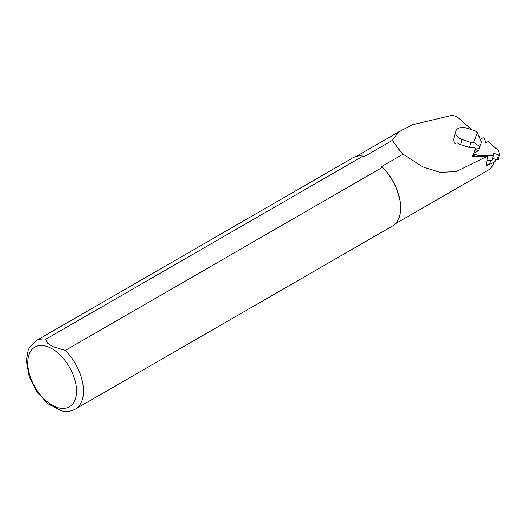 <?xml version="1.0" encoding="UTF-8"?>
<svg xmlns="http://www.w3.org/2000/svg" width="526" height="526" viewBox="0 0 526 526"><rect width="100%" height="100%" fill="white"/><g stroke="black" fill="none" stroke-linecap="round" stroke-linejoin="round"><path stroke-width="0.79" d="M473.979 156.478L474.636 154.236L479.324 155.88L493.46 155.354L492.941 152.961L498.477 154.9A0.993 0.69 -163.8 0 0 499.7 154.539L498.26 159.483A0.993 0.69 -163.8 0 1 497.044 159.845L492.606 158.3M480.205 139.364L482.763 137.944A0.993 0.69 -163.8 0 1 484.387 138.516L485.8 142.743L488.325 141.625L498.49 150.64L499.687 154.223A0.993 0.69 -163.8 0 1 499.7 154.539M475.504 148.943L475.3 149.43L478.344 150.706L474.215 153A0.993 0.69 -163.8 0 0 473.946 153.322L473.012 156.518M474.636 154.236A0.993 0.69 -163.8 0 1 473.946 153.322M479.324 155.88L479.206 156.288M486.754 164.125L489.667 164.013L490.732 160.351L487.648 160.463L492.027 160.305L493.46 155.354M474.274 152.967L475.3 149.43M492.257 159.503L493.723 158.688M473.111 156.183L472.973 156.518M489.667 164.013L490.85 163.928L495.15 161.541L496.294 159.588M475.182 149.838L472.394 156.538L487.766 156.025L456.187 171.555L440.223 172.41L422.957 166.946L403.1 154.157L381.725 166.499A38.931 22.48 60 0 1 400.602 207.573A38.931 22.48 60 0 1 400.602 207.777M489.851 164L486.195 166.038L487.766 156.025M460.625 144.617L469.488 147.536L474.34 147.26L475.438 148.943L479.193 148.733L481.454 142.204L477.26 132.677L475.248 130.961L466.384 128.042A8.87 6.134 16.2 0 0 455.818 131.033A8.87 6.134 16.2 0 0 455.72 131.329A8.87 6.134 16.2 0 0 462.091 139.561L460.625 144.617A8.87 6.134 -163.8 0 1 457.107 142.789L455.029 143.624L453.478 140.337L455.72 131.329M469.488 147.536L470.954 142.48L462.091 139.561M470.954 142.48L473.663 142.322L477.26 132.677M481.454 142.204L479.193 148.733M473.663 142.322L479.791 146.682M494.276 162.028A38.931 22.48 60 0 1 487.674 170.477L395.302 223.806M381.725 166.499L382.428 167.307L65.323 350.388L52.6 346.529L47.642 343.215L45.92 339.185L363.025 156.104L364.426 156.511L392.376 140.376L401.318 152.612L403.1 154.157M471.789 129.823L456.864 116.588L452.104 115.326L412.719 124.655L398.649 131.96L392.376 140.376M479.916 138.7L479.843 136.964L478.706 135.958M480.153 137.891L479.863 138.581M382.428 167.307A39.424 22.763 60 0 1 400.602 207.98A39.424 22.763 60 0 1 392.442 226.029L75.33 409.103A39.424 22.763 60 0 0 65.323 350.388M45.92 339.185A39.424 22.763 60 0 0 35.906 340.822L353.012 157.741A39.424 22.763 60 0 1 363.025 156.104M35.906 340.822L29.699 347.028L28.161 350.171L26.3 360.731L29.167 376.642L36.794 391.646L47.754 403.666L61.529 410.793C66.552 411.97 71.155 411.404 75.33 409.103M497.044 159.845L498.477 154.9M52.133 348.81A34.499 19.916 60 0 1 73.259 403.251A34.499 19.916 60 0 1 31.014 378.865A34.499 19.916 60 0 1 52.133 348.81M356.365 156.373L398.452 132.079M400.602 207.573L400.602 207.98"/></g></svg>
